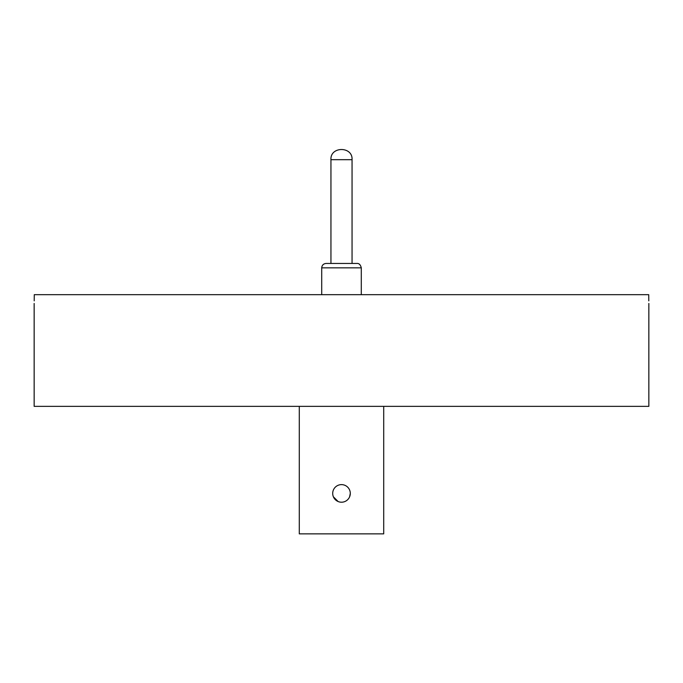 <?xml version="1.0" encoding="UTF-8"?>
<svg xmlns="http://www.w3.org/2000/svg" width="683" height="683" viewBox="0 0 683 683"><rect width="100%" height="100%" fill="white"/><g stroke="black" fill="none" stroke-linecap="round" stroke-linejoin="round"><path stroke-width="1.02" d="M34.15 303.465L34.15 406.359L648.85 406.359L648.85 303.465M34.21 300.861L34.278 294.672C34.141 306.018 34.141 306.018 34.278 294.672L648.722 294.672C648.859 306.018 648.859 306.018 648.722 294.672L648.79 300.861M341.5 263.45L356.893 263.45L352.052 263.45L352.052 159.685L330.948 159.685C330.077 146.145 352.923 146.145 352.052 159.685L330.948 159.685L330.948 263.45L341.5 263.45L326.107 263.45C323.443 263.715 321.975 265.183 321.71 267.847L321.71 294.672M341.5 484.623A8.794 8.794 0 0 1 350.294 493.416A8.794 8.794 0 0 1 341.5 502.21A8.794 8.794 0 0 1 332.706 493.416A8.794 8.794 0 0 1 341.5 484.623M349.619 496.789L350.294 493.416M383.709 406.359L383.709 533.867L299.291 533.867L299.291 406.359M333.372 496.78L338.128 501.535M356.893 263.45C359.045 263.254 360.513 264.722 361.29 267.847L321.71 267.847C321.975 265.183 323.443 263.715 326.107 263.45M361.29 267.847L361.29 294.672M330.948 159.685C330.077 146.145 352.923 146.145 352.052 159.685C352.923 146.145 330.077 146.145 330.948 159.685C330.077 146.145 352.923 146.145 352.052 159.685"/></g></svg>
